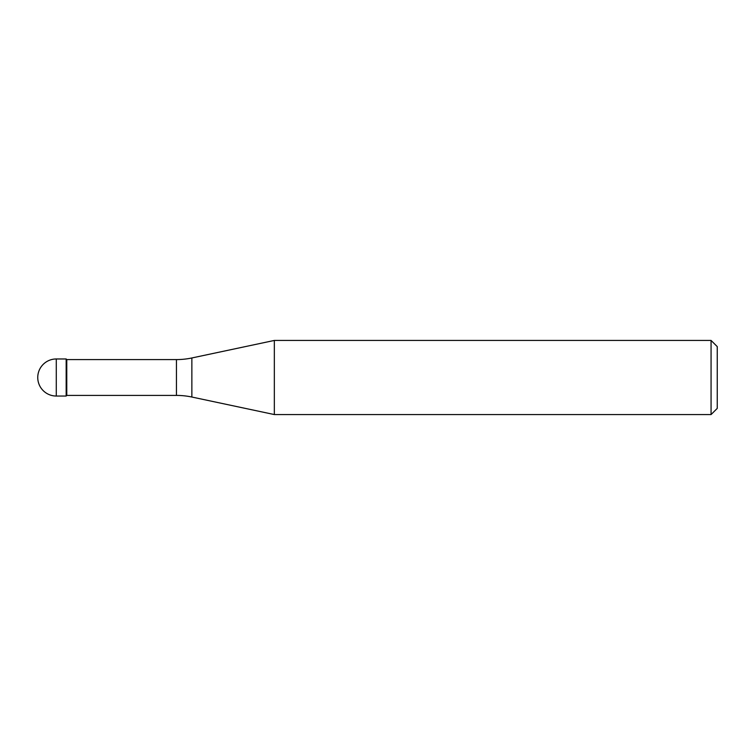 <?xml version="1.0" encoding="UTF-8"?>
<svg xmlns="http://www.w3.org/2000/svg" width="755" height="755" viewBox="0 0 755 755"><rect width="100%" height="100%" fill="white"/><g stroke="black" fill="none" stroke-linecap="round" stroke-linejoin="round"><path stroke-width="1.13" d="M66.78 359.588L66.166 358.965L56.285 358.965L56.285 396.035L66.166 396.035L66.166 358.965L66.166 396.035L66.78 395.412L176.453 395.412L176.453 359.588L66.78 359.588L66.78 395.412M56.285 396.035A18.535 18.535 0 0 1 37.75 377.5A18.535 18.535 0 0 1 56.285 358.965M176.453 359.588A74.132 74.132 0 0 0 191.864 357.964L274.339 340.439L274.339 414.561L191.864 397.036A74.132 74.132 0 0 0 176.453 395.412M274.339 340.439L711.068 340.439L711.068 414.561L274.339 414.561M711.068 414.561L717.25 408.389L717.25 346.611L711.068 340.439M191.864 357.964L191.864 397.036"/></g></svg>
